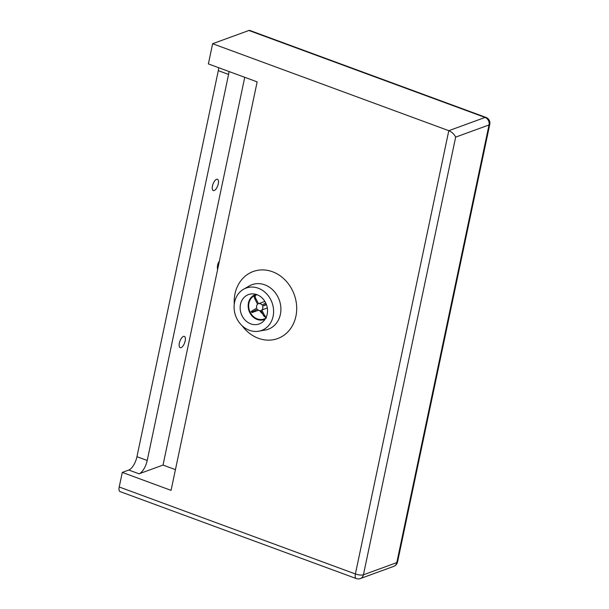<?xml version="1.0" encoding="UTF-8"?>
<svg xmlns="http://www.w3.org/2000/svg" width="609" height="609" viewBox="0 0 609 609"><rect width="100%" height="100%" fill="white"/><g stroke="black" fill="none" stroke-linecap="round" stroke-linejoin="round"><path stroke-width="0.91" d="M183.446 336.419A6.014 2.497 -69.8 0 1 184.344 336.381A6.014 2.497 -69.8 0 1 184.923 341.931A6.014 2.497 -69.8 0 1 181.079 347.64A6.014 2.497 -69.8 0 1 180.188 347.67A6.014 2.497 -69.8 0 1 179.602 342.129A6.014 2.497 -69.8 0 1 183.446 336.419M216.553 179.305A6.014 2.497 -69.8 0 1 217.451 179.274A6.014 2.497 -69.8 0 1 218.03 184.816A6.014 2.497 -69.8 0 1 214.185 190.526A6.014 2.497 -69.8 0 1 213.295 190.564A6.014 2.497 -69.8 0 1 212.708 185.014A6.014 2.497 -69.8 0 1 216.553 179.305M249.408 330.299A22.556 19.351 70 0 1 234.343 310.643A22.556 19.351 70 0 1 243.539 289.267A22.556 19.351 70 0 1 258.277 288.217A22.556 19.351 70 0 1 273.601 311.123A22.556 19.351 70 0 1 258.833 331.189A22.556 19.351 70 0 1 249.408 330.299M256.914 294.672A15.636 13.421 70 0 1 267.488 309.425A15.636 13.421 70 0 1 259.206 323.95A15.636 13.421 70 0 1 250.771 323.851A15.636 13.421 70 0 1 240.197 309.09A15.636 13.421 70 0 1 248.487 294.566A15.636 13.421 70 0 1 256.914 294.672M218.722 67.721A12.028 5.001 -69.8 0 1 218.304 70.652L228.573 74.427L147.218 460.48L136.949 456.697L218.304 70.652M228.992 71.504A12.028 5.001 -69.8 0 1 228.573 74.427M136.949 456.697A12.028 5.001 -69.8 0 1 128.781 470.034L139.05 473.817A12.028 5.001 110.2 0 0 147.218 460.48M217.596 269.566A10.528 9.028 70 0 1 219.354 261.215M455.661 137.124L489.027 124.952A6.014 5.161 70 0 0 485.076 117.446L448.803 130.684L355.39 573.96A6.014 1.819 11.9 0 0 363.428 574.789L455.661 137.124C454.306 134.246 452.023 132.1 448.803 130.684L212.632 43.711L208.377 63.915L257.15 81.872L171.068 490.367L122.295 472.401L119.219 486.994A6.014 2.497 110.2 0 0 120.042 491.577L356.212 578.542A6.014 6.014 0 0 0 360.353 578.55L393.726 566.378A6.014 6.014 0 0 0 397.548 561.97L489.781 124.297A6.014 6.014 0 0 0 485.974 117.415L249.804 30.45A6.014 2.497 110.2 0 0 248.906 30.48L485.076 117.446A6.014 2.497 -69.8 0 1 485.974 117.415M122.295 472.401L128.781 470.034M212.632 43.711L248.906 30.48M139.05 473.817L163.029 465.07L175.438 469.638M244.742 77.305L163.029 465.07M255.727 298.364C254.973 296.72 254.996 295.654 255.795 295.175L254.897 295.692C254.098 296.172 254.075 297.238 254.828 298.89A9.622 8.26 70 0 1 255.727 298.364L258.505 303.716A3.608 3.098 70 0 1 262.068 305.056L265.722 302.939M258.444 310.232L252.019 312.577L252.811 311.808A9.622 8.26 70 0 1 252.255 310.742L256.77 308.131A3.608 3.098 70 0 1 257.607 304.234L254.828 298.89M256.488 294.923L255.795 295.175M252.255 310.742L251.464 311.511M252.019 312.577L251.037 311.602M266.194 317.251L264.565 315.363A9.622 8.26 70 0 1 263.667 315.881L260.88 310.529A3.608 3.098 70 0 1 257.318 309.189L252.811 311.808M263.667 315.881L266.498 318.012M266.468 304.713L262.624 306.121A3.608 3.098 70 0 1 261.779 310.011L267.321 307.994M261.779 310.011L264.565 315.363M266.209 304.043L262.624 306.121M264.869 301.394L258.505 303.716M265.745 318.164A12.629 10.84 70 0 1 264.07 318.971A12.629 10.84 70 0 1 257.257 318.888A12.629 10.84 70 0 1 248.723 306.974A12.629 10.84 70 0 1 255.415 295.243A12.629 10.84 70 0 1 257.211 294.779M265.136 319.177A13.231 11.358 70 0 1 264.276 319.542A13.231 11.358 70 0 1 257.143 319.451A13.231 11.358 70 0 1 248.198 306.966A13.231 11.358 70 0 1 255.209 294.672A13.231 11.358 70 0 1 256.1 294.398M262.608 313.848A12.629 10.84 70 0 1 259.723 310.659M257.44 304.401A12.629 10.84 70 0 1 257.379 303.792M243.539 289.267L249.325 285.948A23.698 20.333 70 0 1 264.808 284.845A23.698 20.333 70 0 1 280.909 308.915A23.698 20.333 70 0 1 265.395 330.002L258.833 331.189M242.215 325.838A35.687 30.617 -110 0 0 258.437 338.315A35.687 30.617 -110 0 0 295.913 316.238A35.687 30.617 -110 0 0 272.467 271.736A35.687 30.617 -110 0 0 234.275 304.058M119.219 486.994L355.39 573.96A6.014 2.497 110.2 0 0 356.212 578.542M489.781 124.297A6.014 1.819 11.9 0 1 489.027 124.952L396.802 562.617L363.428 574.789A6.014 5.161 70 0 1 360.353 578.55M393.726 566.378A6.014 5.161 70 0 0 396.802 562.617A6.014 1.819 11.9 0 0 397.548 561.97M255.209 294.672L256.024 294.375M264.276 319.542L265.098 319.238"/></g></svg>
